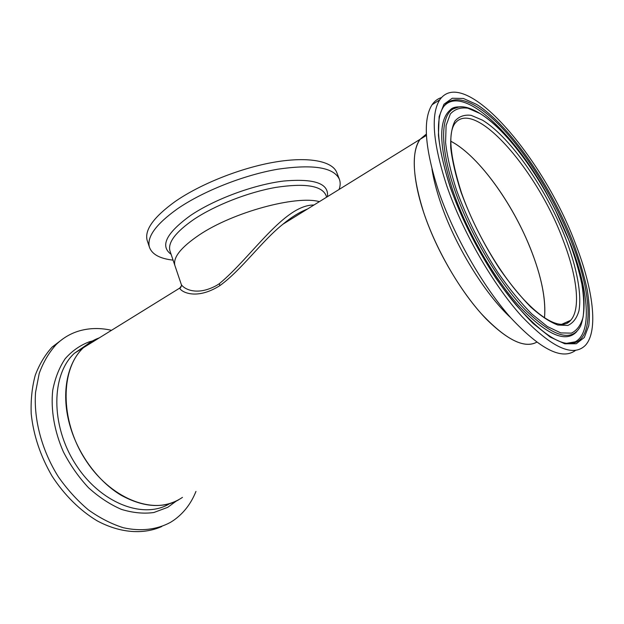 <?xml version="1.0" encoding="UTF-8"?>
<svg xmlns="http://www.w3.org/2000/svg" width="624" height="624" viewBox="0 0 624 624"><rect width="100%" height="100%" fill="white"/><g stroke="black" fill="none" stroke-linecap="round" stroke-linejoin="round"><path stroke-width="0.94" d="M527.842 242.237C540.595 272.306 546.148 297.5 544.495 317.811C546.023 301.111 542.264 280.418 533.216 255.723C515.744 207.628 479.521 156.055 450.926 141.305C476.783 154.69 509.161 198.253 527.842 242.237M181.194 284.154L181.334 284.567C183.152 288.077 195.788 296.86 216.614 285.441L219.383 283.655C251.69 256.932 284.138 204.758 313.981 205M307.398 209.071C299.465 212.144 291.314 217.191 282.961 224.195C261.628 241.16 241.558 270.036 219.804 285.675C195.413 301.049 180.172 291.143 179.767 288.07L181.451 285.776M175.11 266.144L174.884 265.473C172.864 257.501 180.952 247.354 199.142 235.022C232.736 212.285 296.065 195.101 319.41 201.638C296.065 195.101 232.736 212.285 199.142 235.022C180.952 247.354 172.864 257.501 174.884 265.473L181.334 284.567C182.005 284.965 180.437 288.733 179.767 288.062L83.421 347.693C88.14 343.223 93.444 339.94 99.341 337.841M182.465 497.383C165.251 508.903 144.752 508.162 120.97 495.16C98.639 481.767 78.913 455.52 70.45 427.315C60.583 395.015 66.635 363.246 83.421 347.693L74.42 353.262L86.557 344.955M429.757 228.844C412.932 187.691 410.03 152.225 420.069 139.339L426.371 134.043L420.069 139.339C411.294 152.131 412.441 176.342 423.532 211.973C435.302 247.564 458.094 287.68 481.073 313.443C505.378 339.347 523.91 348.941 536.679 342.217C525.119 348.488 508.357 340.813 486.392 319.192C465.426 297.523 443.508 262.759 429.757 228.844M173.082 260.146C159.76 258.64 151.858 254.28 149.386 247.057C146.726 236.87 156.078 224.125 177.434 208.837C202.933 191.248 243.812 175.04 277.797 169.213C313.248 164.057 333.77 167.388 339.362 179.205C340.525 182.286 340.431 185.702 339.082 189.462M147.475 241.316L147.147 240.334C144.425 229.952 153.699 217.058 174.97 201.653C200.366 183.94 241.16 167.739 275.122 162.037C309.137 156.32 332.545 161.257 336.804 172.598L339.362 179.205M178.698 499.777C152.88 515.182 109.879 498.553 84.903 458.921C59.693 419.453 60.473 368.69 83.421 347.693M195.952 491.431C191.038 503.74 183.526 513.427 173.417 520.486L170.508 522.343C157.061 529.628 140.774 531.671 123.232 527.701C111.415 523.957 99.785 518.006 88.351 509.847C77.282 500.51 67.306 489.512 58.406 476.869C41.824 450.544 33.571 419.367 35.56 392.309L39.211 373.417C43.376 362.014 49.078 352.342 56.308 344.401C63.164 337.795 70.98 333.247 79.771 330.759C89.918 327.959 100.503 327.811 111.509 330.307M161.756 526.523C143.45 534.721 120.089 533.185 97.11 520.806C80.036 510.549 64.334 495.058 52.018 476.042C40.388 455.988 33.446 435.201 31.2 413.689C30.701 399.89 32.058 387.067 35.264 375.219C39.452 364.174 45.092 354.783 52.182 347.03L63.242 338.629M441.464 97.586C437.705 98.693 434.585 101.072 432.097 104.715C422.674 119.426 424.765 148.013 438.376 190.484C453.445 234.952 482.539 285.971 510.744 317.764C540.47 349.502 562.068 360.383 575.531 350.407M446.722 185.679C462.4 231.434 492.718 284.123 521.469 316.033C551.733 347.74 573.019 357.529 585.335 345.392C598.705 331.009 593.143 289.099 575.734 244.444C543.91 158.184 464.201 64.436 439.725 99.856C430.544 114.449 432.877 143.06 446.722 185.679M567.583 343.559L575.188 341.812C592.55 332.81 588.533 290.183 570.593 244.109L554.705 208.486M547.209 194.36C513.146 131.765 461.354 82.953 443.134 107.25M458.78 107.008L450.208 109.98C438.048 120.377 438.953 147.381 452.938 190.991C467.08 232.027 494.302 278.998 520.049 307.172C547.178 335.182 566.116 343.294 576.857 331.5M219.804 285.675L219.383 283.655M170.149 251.472L169.915 250.778C167.778 242.447 175.726 232.019 193.752 219.484C214.89 205.304 248.141 192.254 275.769 187.411C304.645 183.043 321.344 185.593 325.868 195.062L326.664 197.145M171.101 254.288C159.791 246.028 166.249 233.103 190.492 215.514C214.508 199.228 253.796 184.673 283.631 181.046C314.551 178.324 329.152 183.526 327.428 196.677M169.049 504.028C143.083 519.464 100.113 503.123 75.325 463.858C50.294 424.772 51.332 374.299 74.42 353.262L86.65 344.877M176.397 500.994L167.747 507.32L153.839 512.522C143.543 513.911 132.717 512.85 121.345 509.348C109.933 504.41 99.005 497.219 88.546 487.765C78.686 477.188 70.301 465.231 63.398 451.885C54.374 431.317 50.7 409.757 52.697 390.523C55.021 378.269 59.186 367.669 65.185 358.706C72.072 350.914 80.114 345.283 89.31 341.812L92.446 340.977M461.058 192.215C470.714 218.486 483.499 243.937 499.418 268.57C509.987 283.702 520.471 296.556 530.852 307.125C540.868 316.064 549.869 322.039 557.864 325.042L567.856 325.439C573.152 323.021 576.849 318.123 578.963 310.744C581.833 294.232 576.896 268.375 566.296 240.146C547.193 190.398 510.9 137.342 482.422 120.136L471.175 115.354C464.474 114.488 459.061 116.392 454.951 121.048C451.745 127.351 450.341 136.313 450.739 147.935C452.267 160.937 455.707 175.695 461.058 192.215M562.115 324.558C565.586 324.223 568.448 322.803 570.687 320.315C581.022 308.974 577.044 276.299 563.332 240.739C537.771 170.656 473.499 96.221 454.397 124.192C447.946 134.456 450.278 157.24 461.393 192.543C473.897 228.462 497.351 269.513 519.971 295.292C542.529 320.837 562.302 330.572 570.687 320.315L561.187 324.542M431.956 169.026C433.555 179.143 436.402 190.258 440.489 202.363C454.584 244.748 484.606 293.725 510.767 317.788M567.442 323.248L567.856 321.578M450.239 187.286C461.62 218.509 476.798 248.765 495.784 278.054C508.381 295.987 520.814 311.111 533.107 323.443L550.142 337.038L564.759 343.777L576.28 343.754L584.321 337.475L588.76 325.728C589.976 315.541 589.454 303.521 587.192 289.661C584.025 275.067 579.462 259.654 573.487 243.422C551.351 186.194 509.987 125.346 476.635 104.426L463.406 98.475L452.267 98.249L443.953 104.231L439.148 116.602L438.422 135.135C440.053 150.345 443.992 167.723 450.239 187.286M563.191 342.724C568.339 344.011 572.731 343.808 576.35 342.124C594.43 333.778 590.46 290.449 572.161 243.571C555.485 200.561 528.052 155.251 500.9 126.773C473.905 98.561 448.219 89.872 440.427 113.287C435.856 128.365 439.202 153.106 450.473 187.512C464.412 227.978 490.363 274.373 516.032 304.925C543.317 335.673 563.425 348.067 576.35 342.124L574.556 342.124M454.826 190.304C469.7 233.438 499.067 282.898 525.736 310.354C553.8 337.311 572.114 342.49 580.679 325.907C587.605 307.016 583.869 278.928 569.47 241.644C553.917 201.451 528.247 159.042 502.913 132.491C488.662 117.757 474.302 108.42 464.061 106.985C459.787 106.556 455.918 107.344 452.462 109.34C440.435 117.179 440.146 148.294 454.826 190.304M456.542 190.156C466.924 218.494 480.706 245.95 497.897 272.524C509.317 288.826 520.611 302.632 531.796 313.95L547.349 326.516L560.758 332.904L571.397 333.146C577.013 330.424 580.913 325.065 583.097 317.078C584.306 307.835 583.9 296.86 581.88 284.146C579.017 270.738 574.844 256.534 569.353 241.535C548.964 188.612 510.51 132.233 479.973 113.49L467.899 108.225C460.668 107.188 454.81 109.099 450.325 113.981L446.098 125.502L445.583 142.576C447.166 156.507 450.817 172.372 456.542 190.156M464.287 107.016C459.685 106.306 455.746 107.078 452.462 109.34L450.731 109.598M282.961 224.195L426.434 135.4M174.884 265.473L170.126 251.402M149.386 247.057L147.147 240.334M56.308 344.401L52.182 347.03M459.046 106.876C454.857 106.891 451.909 107.921 450.208 109.98M575.188 341.812L566.428 343.364M432.097 104.715L439.725 99.856"/></g></svg>
